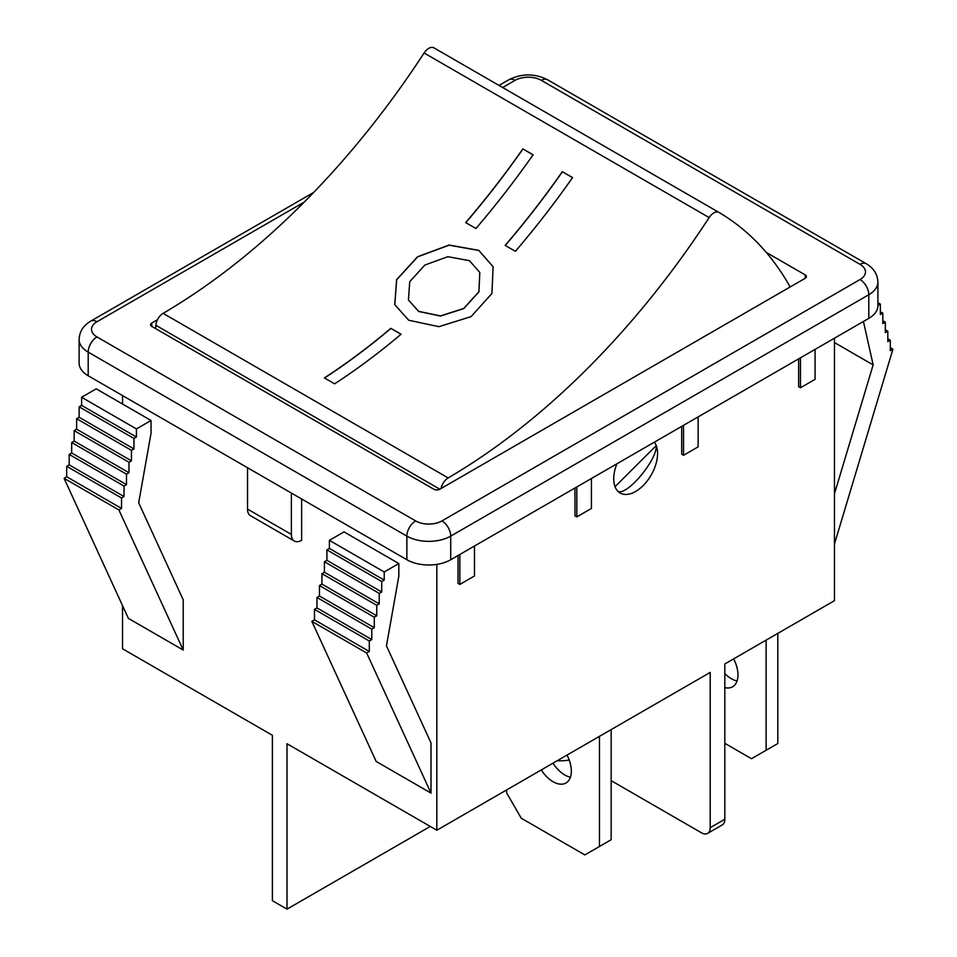 <?xml version="1.0" encoding="UTF-8"?>
<svg xmlns="http://www.w3.org/2000/svg" width="957" height="957" viewBox="0 0 957 957"><rect width="100%" height="100%" fill="white"/><g stroke="black" fill="none" stroke-linecap="round" stroke-linejoin="round"><path stroke-width="1.44" d="M766.114 640.137L766.114 750.276L777.802 743.517L777.802 633.378M724.82 673.537A25.839 14.917 -120 0 0 737.069 680.977M733.672 658.859A25.839 14.917 60 0 1 737.967 674.948A25.839 14.917 60 0 1 732.619 686.779A25.839 14.917 60 0 1 724.82 687.604M766.114 750.276L751.496 758.71L724.82 743.314M599.465 736.34L599.465 846.49L611.164 839.732L611.164 729.593M552.967 763.184A25.839 14.917 -120 0 0 570.42 777.192M567.023 755.073A25.839 14.917 60 0 1 571.329 771.163A25.839 14.917 60 0 1 565.97 782.993A25.839 14.917 60 0 1 541.279 769.942M599.465 846.49L584.847 854.924L521.254 818.211L506.636 792.898L506.636 789.932M718.958 212.406L433.952 47.862A10.336 5.969 120 0 0 433.928 47.85A10.336 5.969 120 0 0 424.095 52.994A584.284 337.331 -60 0 1 163.109 313.358A10.336 5.969 120 0 0 155.871 325.284A536.47 309.733 120 0 0 155.656 328.622M441.105 488.489A10.336 5.969 -60 0 1 448.163 477.926A584.284 337.331 120 0 0 709.149 217.574A10.336 5.969 -60 0 1 718.982 212.43A10.336 5.969 -60 0 1 719.006 212.442A536.47 309.733 -60 0 1 790.171 286.968M394.786 304.757L396.665 279.803L417.623 256.871L449.156 245.171L478.859 250.483L493.118 266.764L491.934 293.488L471.059 316.635L438.88 326.672L408.747 320.248L394.751 304.649L396.605 279.695L417.563 256.751L449.096 245.04L478.799 250.351L493.106 266.74M408.448 299.972L418.64 311.36L440.459 315.918L463.738 308.465L478.895 291.694L479.804 272.47L469.456 260.663L447.864 256.691L424.92 265.017L409.728 281.681L408.448 299.972L418.688 311.492L440.507 316.049L463.786 308.597L478.943 291.825L479.816 272.494M562.333 171.686L572.561 177.583A584.284 337.331 -60 0 1 515.392 251.296L505.152 245.387A584.284 337.331 120 0 0 562.333 171.686L572.513 177.667M505.272 245.447A584.488 337.45 120 0 0 562.381 171.817M324.531 378.015A584.488 337.45 120 0 0 390.911 328.454L401.019 334.292M401.091 334.232A584.284 337.331 -60 0 1 334.627 383.841L324.399 377.931A584.284 337.331 120 0 0 390.863 328.323L401.091 334.232M522.869 148.897L533.097 154.795A584.284 337.331 -60 0 1 475.916 228.508L465.688 222.598A584.284 337.331 120 0 0 522.869 148.897L533.049 154.878M465.796 222.658A584.488 337.45 120 0 0 522.917 149.029M654.373 442.17A31.007 17.908 -60 0 1 656.251 445.591A31.007 17.908 -60 0 1 647.422 480.701A31.007 17.908 -60 0 1 620.136 492.999A31.007 17.908 -60 0 1 615.04 486.694L656.251 445.591C657.399 459.312 628.247 494.721 618.318 491.659M766.234 252.397L805.22 274.898L805.22 278.272A4.139 2.393 0 0 0 806.428 276.585A4.139 2.393 0 0 0 805.22 274.898M151.78 323.011A4.139 2.393 0 0 0 150.572 324.698A4.139 2.393 0 0 0 151.78 326.385L151.78 323.011L157.498 319.71M805.22 278.272L439.765 489.266A4.139 2.393 0 0 1 433.916 489.266L151.78 326.385M834.456 338.192L834.456 600.673L724.82 663.979L724.82 819.264L710.202 827.709L710.202 672.412L436.835 830.233L287.004 743.733L287.004 909.15L430.267 826.441M557.273 760.707A31.007 17.908 0 0 0 569.2 760.049M79.108 339.46A31.007 17.908 0 0 0 88.2 352.128A12.405 7.166 -60 0 1 96.968 336.936A18.602 10.742 180 0 1 96.968 321.743A12.405 7.166 60 0 0 90.759 321.121C83.295 325.547 79.419 331.66 79.108 339.46L79.108 363.098A31.007 17.908 0 0 0 88.2 375.754L406.869 559.737A31.007 17.908 0 0 0 450.723 559.737L868.8 318.37A31.007 17.908 0 0 0 877.892 305.702L877.892 282.076C877.581 274.276 873.705 268.163 866.241 263.737A12.405 7.166 -60 0 0 860.032 264.347A18.602 10.742 180 0 1 860.032 279.54A12.405 7.166 60 0 1 868.8 294.732A31.007 17.908 0 0 0 877.892 282.076M834.456 342.558L873.143 364.892L834.456 493.824M863.441 321.468L873.143 364.892M877.892 302.675L880.356 304.099L877.892 305.522M880.356 311.695L882.832 313.13L880.356 314.566L880.356 304.099M882.832 320.727L885.321 322.162L882.832 323.598L882.832 313.13M885.321 329.758L887.809 331.194L885.321 332.629L885.321 322.162M887.809 338.79L890.297 340.225L887.809 341.661L887.809 331.194M834.456 544.055L892.929 349.173L890.297 350.693L890.297 340.225M892.929 349.173L890.297 347.654M247.528 509.1A14.475 8.35 120 0 0 250.531 515.727L294.385 541.052A14.475 8.35 -60 0 1 291.383 534.425L247.528 509.1L247.528 467.746M301.622 498.98L301.622 540.334A14.475 8.35 -60 0 1 294.385 541.052M291.383 493.07L291.383 534.425M287.004 909.15L272.386 900.704L272.386 735.287L122.544 648.786L122.544 605.661M122.544 404.021L122.544 395.588M436.835 830.233L436.835 564.367M183.218 599.824L183.218 650.054L128.394 618.401L64.071 478.297L66.703 476.777L121.527 508.43L121.527 497.963L124.015 496.527L124.015 486.06L126.491 484.625L126.491 474.158L128.98 472.722L128.98 462.267L131.468 460.831L131.468 450.364L133.956 448.929L133.956 438.462L136.432 437.026L136.432 428.927L151.05 420.482L151.05 433.15L138.681 502.82L183.218 599.824M430.997 742.871L430.997 793.102L376.173 761.449L311.85 621.356L314.482 619.837L369.306 651.478L369.306 641.011L371.783 639.575L371.783 629.12L374.271 627.684L374.271 617.217L376.759 615.782L376.759 605.314L379.247 603.879L379.247 593.412L381.723 591.976L381.723 581.509L384.212 580.086L384.212 571.975L398.83 563.541L398.83 576.198L386.461 645.867L430.997 742.871M398.83 563.541L344.018 531.889L329.399 540.334L329.399 548.433L326.911 549.868L326.911 560.335L324.423 561.771L324.423 572.226L321.935 573.662L321.935 584.129L319.459 585.564L319.459 596.032L316.97 597.467L316.97 607.934L314.482 609.37L314.482 619.837M183.218 650.054L118.895 509.949L121.527 508.43M329.399 540.334L384.212 571.975M329.399 548.433L384.212 580.086M326.911 549.868L381.723 581.509M326.911 560.335L381.723 591.976M324.423 561.771L379.247 593.412M324.423 572.226L379.247 603.879M321.935 573.662L376.759 605.314M321.935 584.129L376.759 615.782M319.459 585.564L374.271 617.217M319.459 596.032L374.271 627.684M316.97 597.467L371.783 629.12M316.97 607.934L371.783 639.575M314.482 609.37L369.306 641.011M430.997 793.102L366.675 652.997L311.85 621.356M366.675 652.997L369.306 651.478M151.05 420.482L96.238 388.841L81.62 397.275L81.62 405.373L79.132 406.809L79.132 417.276L76.644 418.711L76.644 429.179L74.168 430.614L74.168 441.081L71.679 442.517L71.679 452.984L69.191 454.408L69.191 464.875L66.703 466.31L66.703 476.777M118.895 509.949L64.071 478.297M66.703 466.31L121.527 497.963M69.191 464.875L124.015 496.527M69.191 454.408L124.015 486.06M71.679 452.984L126.491 484.625M71.679 442.517L126.491 474.158M74.168 441.081L128.98 472.722M74.168 430.614L128.98 462.267M76.644 429.179L131.468 460.831M76.644 418.711L131.468 450.364M79.132 417.276L133.956 448.929M79.132 406.809L133.956 438.462M81.62 405.373L136.432 437.026M81.62 397.275L136.432 428.927M591.426 478.512L591.426 508.466L576.808 516.912L576.808 486.946M574.978 487.998L574.978 515.859L576.808 516.912M815.077 349.377L815.077 379.343L800.459 387.776L800.459 357.822M798.64 358.875L798.64 386.724L800.459 387.776M698.132 416.893L698.132 446.859L683.525 455.305L683.525 425.339M681.695 426.391L681.695 454.24L683.525 455.305M474.481 546.028L474.481 575.982L459.862 584.428L459.862 554.462M458.032 555.515L458.032 583.375L459.862 584.428M710.202 827.709A12.405 7.166 60 0 1 707.63 833.38L722.248 824.946A12.405 7.166 -120 0 0 724.82 819.264M707.63 833.38A12.405 7.166 60 0 1 701.421 832.769L611.164 780.661M424.095 52.994L709.149 217.574M155.871 325.284L439.837 489.218M448.163 477.926L163.109 313.358M615.04 486.694A31.007 17.908 -60 0 1 616.918 463.786M96.968 321.743L304.29 202.047M502.64 87.53L515.045 80.364A12.405 7.166 -120 0 0 508.849 79.754L499.016 85.424M515.045 80.364A18.602 10.742 180 0 1 541.363 80.364A12.405 7.166 -60 0 1 547.56 79.754C534.652 73.354 521.744 73.354 508.849 79.754M88.2 375.754L88.2 352.128L406.869 536.111A12.405 7.166 -60 0 1 415.637 520.919L96.968 336.936M541.363 80.364L860.032 264.347M406.869 559.737L406.869 536.111A31.007 17.908 0 0 0 450.723 536.111A12.405 7.166 -120 0 0 441.955 520.919A18.602 10.742 180 0 1 415.637 520.919M450.723 559.737L450.723 536.111L868.8 294.732L868.8 318.37M860.032 279.54L441.955 520.919M718.982 212.43L433.928 47.85M90.759 321.121L313.717 192.405M547.56 79.754L866.241 263.737"/></g></svg>
